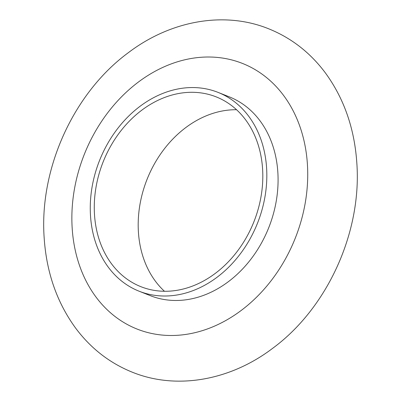 <?xml version="1.0" encoding="UTF-8"?>
<svg xmlns="http://www.w3.org/2000/svg" width="401" height="401" viewBox="0 0 401 401"><rect width="100%" height="100%" fill="white"/><g stroke="black" fill="none" stroke-linecap="round" stroke-linejoin="round"><path stroke-width="0.6" d="M139.077 291.196L150.33 295.662A106.957 84.972 -68.3 0 0 238.906 272.675A106.957 84.972 -68.3 0 0 277.853 172.455A106.957 84.972 -68.3 0 0 229.262 96.841L218.009 92.37A106.957 84.972 -68.3 0 0 129.433 115.358A106.957 84.972 -68.3 0 0 90.491 215.578A106.957 84.972 -68.3 0 0 139.077 291.196A106.957 84.972 -68.3 0 0 227.653 268.209A106.957 84.972 -68.3 0 0 266.6 167.989A106.957 84.972 -68.3 0 0 218.009 92.37M94.491 214.5A102.095 81.107 -68.3 0 0 140.871 286.675A102.095 81.107 -68.3 0 0 225.422 264.735A102.095 81.107 -68.3 0 0 262.595 169.072A102.095 81.107 -68.3 0 0 216.214 96.892A102.095 81.107 -68.3 0 0 131.668 118.831A102.095 81.107 -68.3 0 0 94.491 214.5M236.54 109.724A102.095 81.107 -68.3 0 0 138.405 231.928A102.095 81.107 -68.3 0 0 164.46 291.276M307.422 164.465A142.876 113.503 -68.3 0 0 181.267 60.686A142.876 113.503 -68.3 0 0 72.17 228.039A142.876 113.503 -68.3 0 0 198.325 331.817A142.876 113.503 -68.3 0 0 307.422 164.465M44.155 237.718C46.446 272.434 56.992 302.64 75.804 328.344C90.902 348.474 109.744 363.095 132.33 372.208C176.731 390.218 230.395 380.394 272.535 348.404C327.386 308.214 361.827 232.349 356.845 163.282C354.559 128.651 344.053 98.496 325.321 72.827C310.204 52.611 291.321 37.93 268.67 28.792C224.269 10.782 170.605 20.606 128.465 52.596C73.614 92.786 39.173 168.651 44.155 237.718"/></g></svg>
